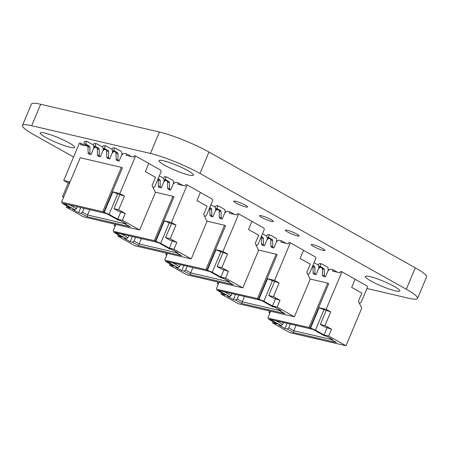 <?xml version="1.0" encoding="UTF-8"?>
<svg xmlns="http://www.w3.org/2000/svg" width="449" height="449" viewBox="0 0 449 449"><rect width="100%" height="100%" fill="white"/><g stroke="black" fill="none" stroke-linecap="round" stroke-linejoin="round"><path stroke-width="0.67" d="M271.566 221.419A7.476 1.038 22.8 0 1 263.793 218.5A7.476 1.038 22.8 0 1 259.601 215.672A7.476 1.038 22.8 0 1 266.891 217.608A7.476 1.038 22.8 0 1 273.379 221.464A7.476 1.038 22.8 0 1 271.566 221.419M323.145 250.362A7.476 1.038 22.8 0 1 315.372 247.438A7.476 1.038 22.8 0 1 311.179 244.615A7.476 1.038 22.8 0 1 318.47 246.552A7.476 1.038 22.8 0 1 324.958 250.407A7.476 1.038 22.8 0 1 323.145 250.362M188.917 175.043A18.684 2.599 22.8 0 1 169.486 167.741A18.684 2.599 22.8 0 1 159.002 160.675A18.684 2.599 22.8 0 1 177.232 165.518A18.684 2.599 22.8 0 1 193.452 175.161A18.684 2.599 22.8 0 1 188.917 175.043M70.145 147.289A18.684 2.599 22.8 0 1 50.709 139.993A18.684 2.599 22.8 0 1 40.225 132.926A18.684 2.599 22.8 0 1 58.46 137.77A18.684 2.599 22.8 0 1 74.68 147.412A18.684 2.599 22.8 0 1 70.145 147.289M395.232 290.812A18.684 2.599 22.8 0 1 375.802 283.515A18.684 2.599 22.8 0 1 365.318 276.449A18.684 2.599 22.8 0 1 383.547 281.293A18.684 2.599 22.8 0 1 399.767 290.93A18.684 2.599 22.8 0 1 395.232 290.812M297.356 235.888A7.476 1.038 22.8 0 1 289.583 232.969A7.476 1.038 22.8 0 1 285.39 230.146A7.476 1.038 22.8 0 1 292.681 232.082A7.476 1.038 22.8 0 1 299.169 235.938A7.476 1.038 22.8 0 1 297.356 235.888M245.777 206.944A7.476 1.038 22.8 0 1 238.004 204.026A7.476 1.038 22.8 0 1 233.811 201.203A7.476 1.038 22.8 0 1 241.102 203.139A7.476 1.038 22.8 0 1 247.59 206.995A7.476 1.038 22.8 0 1 245.777 206.944M366.956 288.499L408.332 298.164A37.969 5.287 -157.2 0 0 417.542 298.405A37.969 5.287 -157.2 0 0 406.294 289.24L199.979 173.466A37.969 5.287 -157.2 0 0 150.437 153.446L31.666 125.698A37.969 5.287 -157.2 0 0 22.45 125.456A37.969 5.287 -157.2 0 0 33.697 134.621L73.574 156.998M417.542 298.405L426.55 276.977A37.969 5.287 -157.2 0 0 415.303 267.817L208.987 152.043A37.969 5.287 -157.2 0 0 159.44 132.023L40.668 104.275A37.969 5.287 -157.2 0 0 31.458 104.033L22.45 125.456M95.121 143.489A1.493 1.145 103.1 0 0 94.885 143.399A1.493 1.145 103.1 0 0 93.476 144.438A1.493 1.145 103.1 0 0 93.97 146.222L96.737 147.772A1.493 1.145 -76.9 0 1 97.332 148.922L97.467 154.956A1.493 1.145 103.1 0 0 98.056 156.1L100.368 156.785L102.95 150.645L104.802 149.236M103.225 150.437A1.493 1.145 -76.9 0 1 103.141 149.938L103.102 148.232M102.731 147.199A1.493 1.145 103.1 0 0 102.507 147.025L96.99 143.927A1.493 1.145 103.1 0 0 96.754 143.837A1.493 1.145 103.1 0 0 95.345 144.875A1.493 1.145 103.1 0 0 95.845 146.655L98.606 148.209A1.493 1.145 -76.9 0 1 99.201 149.36L99.336 155.388A1.493 1.145 103.1 0 0 99.925 156.538L100.368 156.785M104.471 145.678A1.493 1.145 103.1 0 0 104.235 145.583A1.493 1.145 103.1 0 0 102.827 146.621A1.493 1.145 103.1 0 0 103.326 148.406L106.087 149.955A1.493 1.145 -76.9 0 1 106.682 151.105L106.817 157.139A1.493 1.145 103.1 0 0 107.406 158.289L109.719 158.974L112.301 152.828L114.158 151.42M112.576 152.621A1.493 1.145 -76.9 0 1 112.491 152.121L112.452 150.421M112.082 149.382A1.493 1.145 103.1 0 0 111.863 149.208L106.34 146.116A1.493 1.145 103.1 0 0 106.11 146.02A1.493 1.145 103.1 0 0 104.696 147.059A1.493 1.145 103.1 0 0 105.195 148.844L107.962 150.393A1.493 1.145 -76.9 0 1 108.551 151.543L108.686 157.577A1.493 1.145 103.1 0 0 109.281 158.722L109.719 158.974M113.822 147.861A1.493 1.145 103.1 0 0 113.591 147.772A1.493 1.145 103.1 0 0 112.177 148.81A1.493 1.145 103.1 0 0 112.677 150.589L115.444 152.144A1.493 1.145 -76.9 0 1 116.033 153.289L116.168 159.322A1.493 1.145 103.1 0 0 116.762 160.473L119.075 161.157L121.657 155.017L123.918 153.294L126.725 153.951L126.152 155.315L133.634 157.066L134.206 155.702L135.609 156.028L148.804 163.436L145.364 171.625L155.517 177.321L152.076 185.51L155.433 192.453L139.656 229.978L122.397 220.291L117.722 219.202L109.09 214.358L102.731 211.709L121.376 167.354L80.225 157.745L61.58 202.095L102.731 211.709M121.932 154.804A1.493 1.145 -76.9 0 1 121.842 154.304L121.802 152.542A1.493 1.145 103.1 0 0 121.213 151.397L115.696 148.299A1.493 1.145 103.1 0 0 115.46 148.209A1.493 1.145 103.1 0 0 114.046 149.248A1.493 1.145 103.1 0 0 114.546 151.027L117.312 152.581A1.493 1.145 -76.9 0 1 117.902 153.726L118.036 159.76A1.493 1.145 103.1 0 0 118.631 160.91L119.075 161.157M93.875 148.249A1.493 1.145 -76.9 0 1 93.785 147.749L93.751 146.048M93.381 145.016A1.493 1.145 103.1 0 0 93.156 144.842L87.639 141.744A1.493 1.145 103.1 0 0 87.403 141.654A1.493 1.145 103.1 0 0 85.995 142.692A1.493 1.145 103.1 0 0 86.489 144.471L89.256 146.026A1.493 1.145 -76.9 0 1 89.845 147.171L89.98 153.204A1.493 1.145 103.1 0 0 90.575 154.355L91.018 154.602L93.6 148.462L95.452 147.053M85.765 141.306A1.493 1.145 103.1 0 0 85.535 141.216A1.493 1.145 103.1 0 0 84.12 142.254A1.493 1.145 103.1 0 0 84.62 144.034L87.387 145.588A1.493 1.145 -76.9 0 1 87.976 146.733L88.111 152.767A1.493 1.145 103.1 0 0 88.706 153.917L91.018 154.602M148.782 163.498L160.501 170.07A1.493 1.145 -76.9 0 1 160.944 172.006L154.922 186.335A1.493 1.145 -76.9 0 1 153.564 187.222A1.493 1.145 -76.9 0 1 153.334 187.132L152.688 186.767M62.181 202.432L61.58 202.095M62.13 202.555L62.327 203.431L70.959 208.274L66.284 207.18L83.542 216.867L139.656 229.978M63.691 203.582L74.86 209.851L72.525 209.307L78.614 212.725L80.955 213.269L87.044 216.687L130.064 226.739L123.975 223.321L126.309 223.866L120.22 220.448L117.879 219.903L106.71 213.634L63.691 203.582M103.747 212.276L122.392 167.926L121.376 167.354M122.397 220.291L125.265 213.471L118.665 209.767L124.401 196.118L119.832 193.553L112.817 191.914L104.213 212.388M119.832 193.553L135.609 156.028M70.061 181.929L63.719 180.447L79.495 142.917L80.899 143.248L80.326 144.612L87.875 146.189M112.817 191.914L117.694 193.889L109.09 214.358M66.806 205.945L66.284 207.18M63.719 180.447L68.287 183.007L62.551 196.656L63.618 197.251M119.934 194.529L113.99 208.673L118.558 211.238L125.265 213.471M120.798 211.883L117.722 219.202M123.772 222.44L123.975 223.321M89.766 209.677L87.538 214.97L124.474 223.602M84.053 208.342L82.459 212.124L87.538 214.97L87.044 216.687M80.955 213.269L82.459 212.124M78.614 212.725L80.781 207.578M69.775 205.008L76.369 208.706L74.86 209.851M76.369 208.706L77.194 206.736M117.694 193.889L124.401 196.118M131.299 156.521L126.725 153.951M121.831 153.653L122.757 154.175M112.475 151.47L113.406 151.992M103.124 149.287L104.056 149.809M93.774 147.104L94.7 147.62M80.899 143.248L85.473 145.813M69.483 183.287L68.287 183.007M69.662 182.861L69.062 182.524L69.741 182.681M63.747 196.937L62.551 196.656M113.99 208.673L118.665 209.767M312.684 265.965A1.493 1.145 -76.9 0 1 312.998 266.88L313.133 272.913A1.493 1.145 103.1 0 0 313.722 274.058L316.034 274.743L318.616 268.603L320.474 267.194M318.891 268.395A1.493 1.145 -76.9 0 1 318.807 267.896L318.768 266.19M318.397 265.157A1.493 1.145 103.1 0 0 318.178 264.983L314.064 262.676M312.919 265.404L314.278 266.167A1.493 1.145 -76.9 0 1 314.867 267.312L315.002 273.346A1.493 1.145 103.1 0 0 315.596 274.496L316.034 274.743M320.137 263.636A1.493 1.145 103.1 0 0 319.907 263.541A1.493 1.145 103.1 0 0 318.493 264.579A1.493 1.145 103.1 0 0 318.992 266.364L321.759 267.913A1.493 1.145 -76.9 0 1 322.348 269.063L322.483 275.097A1.493 1.145 103.1 0 0 323.078 276.242L325.39 276.926L327.972 270.786L330.234 269.069L333.04 269.726L332.462 271.089L339.949 272.835L340.522 271.471L341.925 271.802L355.12 279.205L351.679 287.394L361.832 293.09L358.392 301.279L361.748 308.222L345.971 345.752L328.713 336.065L324.038 334.971L315.406 330.127L309.047 327.478L327.691 283.128L310.034 279.003M328.247 270.579A1.493 1.145 -76.9 0 1 328.157 270.079L328.118 268.317A1.493 1.145 103.1 0 0 327.529 267.166L322.012 264.068A1.493 1.145 103.1 0 0 321.776 263.978A1.493 1.145 103.1 0 0 320.361 265.017A1.493 1.145 103.1 0 0 320.861 266.801L323.628 268.35A1.493 1.145 -76.9 0 1 324.217 269.501L324.352 275.534A1.493 1.145 103.1 0 0 324.947 276.679L325.39 276.926M355.097 279.267L366.816 285.845A1.493 1.145 -76.9 0 1 367.26 287.781L361.237 302.11A1.493 1.145 -76.9 0 1 359.879 302.996A1.493 1.145 -76.9 0 1 359.649 302.901L359.004 302.542M268.496 318.201L309.047 327.478M268.446 318.324L268.642 319.205L277.274 324.049L272.599 322.954L289.858 332.642L345.971 345.752M270.006 319.357L281.175 325.626L278.84 325.076L284.93 328.494L287.27 329.044L293.36 332.462L336.38 342.514L330.29 339.09L332.625 339.64L326.535 336.222L324.195 335.672L313.026 329.409L270.006 319.357M310.063 328.051L328.707 283.701L327.691 283.128M328.713 336.065L331.581 329.24L324.981 325.536L330.717 311.892L326.148 309.327L319.132 307.688L310.528 328.157M326.148 309.327L341.925 271.802M270.668 311.264L267.896 317.864M319.132 307.688L324.01 309.658L315.406 330.127M273.121 321.714L272.599 322.954M269.473 310.983L268.867 312.431L269.933 313.026M326.249 310.304L320.305 324.447L324.874 327.007L331.581 329.24M327.113 327.652L324.038 334.971M330.088 338.215L330.29 339.09M296.082 325.446L293.854 330.745L330.79 339.377M290.368 324.111L288.774 327.893L293.854 330.745L293.36 332.462M287.27 329.044L288.774 327.893M284.93 328.494L287.096 323.347M276.09 320.777L282.685 324.475L281.175 325.626M282.685 324.475L283.51 322.511M324.01 309.658L330.717 311.892M337.614 272.29L333.04 269.726M328.146 269.428L329.072 269.95M318.79 267.245L319.722 267.767M270.062 312.706L268.867 312.431M320.305 324.447L324.981 325.536M261.105 237.021A1.493 1.145 -76.9 0 1 261.419 237.936L261.554 243.97A1.493 1.145 103.1 0 0 262.143 245.115L264.455 245.799L267.037 239.659L268.895 238.251M267.312 239.452A1.493 1.145 -76.9 0 1 267.228 238.952L267.189 237.246M266.818 236.213A1.493 1.145 103.1 0 0 266.599 236.039L262.485 233.733M261.34 236.46L262.699 237.224A1.493 1.145 -76.9 0 1 263.288 238.374L263.423 244.402A1.493 1.145 103.1 0 0 264.018 245.552L264.455 245.799M268.558 234.692A1.493 1.145 103.1 0 0 268.328 234.597A1.493 1.145 103.1 0 0 266.914 235.635A1.493 1.145 103.1 0 0 267.413 237.42L270.18 238.969A1.493 1.145 -76.9 0 1 270.769 240.12L270.904 246.153A1.493 1.145 103.1 0 0 271.499 247.304L273.811 247.988L276.393 241.843L278.655 240.125L281.461 240.782L280.889 242.146L288.37 243.891L288.943 242.527L290.346 242.858L303.541 250.261L300.1 258.45L310.253 264.147L306.813 272.335L310.169 279.278L294.392 316.809L277.134 307.122L272.459 306.027L263.827 301.184L257.468 298.534L276.113 254.185L258.456 250.059M276.668 241.635A1.493 1.145 -76.9 0 1 276.578 241.135L276.539 239.373A1.493 1.145 103.1 0 0 275.95 238.223L270.433 235.13A1.493 1.145 103.1 0 0 270.197 235.035A1.493 1.145 103.1 0 0 268.783 236.073A1.493 1.145 103.1 0 0 269.282 237.858L272.049 239.407A1.493 1.145 -76.9 0 1 272.638 240.557L272.773 246.591A1.493 1.145 103.1 0 0 273.368 247.736L273.811 247.988M303.518 250.323L315.237 256.901A1.493 1.145 -76.9 0 1 315.681 258.837L309.658 273.166A1.493 1.145 -76.9 0 1 308.3 274.053A1.493 1.145 -76.9 0 1 308.07 273.957L307.425 273.598M216.918 289.257L257.468 298.534M216.867 289.381L217.063 290.262L225.695 295.105L221.02 294.011L238.279 303.698L294.392 316.809M218.427 290.413L229.596 296.682L227.261 296.132L233.351 299.55L235.691 300.1L241.781 303.518L284.801 313.57L278.711 310.152L281.046 310.697L274.956 307.279L272.616 306.729L261.447 300.465L218.427 290.413M258.484 299.107L277.128 254.757L276.113 254.185M277.134 307.122L280.002 300.297L273.402 296.593L279.138 282.949L274.569 280.384L267.553 278.745L258.95 299.214M274.569 280.384L290.346 242.858M219.09 282.32L216.317 288.92M267.553 278.745L272.431 280.715L263.827 301.184M221.542 292.77L221.02 294.011M217.894 282.039L217.288 283.487L218.354 284.082M274.67 281.36L268.727 295.504L273.295 298.069L280.002 300.297M275.534 298.708L272.459 306.027M278.509 309.271L278.711 310.152M244.503 296.503L242.275 301.801L279.211 310.433M238.789 295.173L237.195 298.955L242.275 301.801L241.781 303.518M235.691 300.1L237.195 298.955M233.351 299.55L235.517 294.404M224.511 291.833L231.106 295.532L229.596 296.682M231.106 295.532L231.931 293.567M272.431 280.715L279.138 282.949M286.035 243.347L281.461 240.782M276.567 240.484L277.493 241.006M267.211 238.301L268.143 238.823M218.483 283.762L217.288 283.487M268.727 295.504L273.402 296.593M157.947 179.134A1.493 1.145 -76.9 0 1 158.261 180.049L158.396 186.082A1.493 1.145 103.1 0 0 158.985 187.227L161.298 187.912L163.879 181.772L165.737 180.363M164.154 181.564A1.493 1.145 -76.9 0 1 164.07 181.065L164.031 179.359M163.661 178.326A1.493 1.145 103.1 0 0 163.442 178.152L159.328 175.845M158.183 178.579L159.541 179.336A1.493 1.145 -76.9 0 1 160.13 180.487L160.265 186.52A1.493 1.145 103.1 0 0 160.86 187.665L161.298 187.912M165.4 176.805A1.493 1.145 103.1 0 0 165.17 176.715A1.493 1.145 103.1 0 0 163.756 177.753A1.493 1.145 103.1 0 0 164.255 179.533L167.022 181.087A1.493 1.145 -76.9 0 1 167.612 182.232L167.746 188.266A1.493 1.145 103.1 0 0 168.341 189.416L170.654 190.101L173.235 183.961L175.497 182.238L178.304 182.895L177.731 184.258L185.213 186.009L185.785 184.64L187.188 184.971L200.383 192.38L196.943 200.563L207.096 206.265L203.655 214.448L207.011 221.391L191.235 258.921L173.976 249.234L169.301 248.145L160.669 243.302L154.31 240.653L172.955 196.297L155.298 192.178M173.51 183.748A1.493 1.145 -76.9 0 1 173.421 183.248L173.381 181.486A1.493 1.145 103.1 0 0 172.792 180.335L167.275 177.243A1.493 1.145 103.1 0 0 167.039 177.147A1.493 1.145 103.1 0 0 165.625 178.186A1.493 1.145 103.1 0 0 166.124 179.97L168.891 181.519A1.493 1.145 -76.9 0 1 169.481 182.67L169.615 188.703A1.493 1.145 103.1 0 0 170.21 189.854L170.654 190.101M200.361 192.436L212.08 199.014A1.493 1.145 -76.9 0 1 212.523 200.95L206.501 215.279A1.493 1.145 -76.9 0 1 205.142 216.165A1.493 1.145 -76.9 0 1 204.912 216.076L204.267 215.711M113.76 231.375L154.31 240.653M113.709 231.499L113.906 232.374L122.538 237.218L117.863 236.123L135.121 245.811L191.235 258.921M115.27 232.526L126.438 238.795L124.104 238.251L130.193 241.669L132.534 242.213L138.623 245.631L181.643 255.683L175.553 252.265L177.888 252.809L171.799 249.391L169.458 248.847L158.289 242.578L115.27 232.526M155.326 241.22L173.971 196.87L172.955 196.297M173.976 249.234L176.844 242.409L170.244 238.711L175.98 225.061L171.411 222.496L164.396 220.857L155.792 241.332M171.411 222.496L187.188 184.971M115.937 224.438L113.159 231.039M164.396 220.857L169.273 222.827L160.669 243.302M118.384 234.889L117.863 236.123M114.736 224.158L114.13 225.6L115.197 226.195M171.512 223.473L165.569 237.616L170.137 240.181L176.844 242.409M172.377 240.821L169.301 248.145M175.351 251.384L175.553 252.265M141.345 238.621L139.117 243.914L176.053 252.546M135.632 237.285L134.038 241.068L139.117 243.914L138.623 245.631M132.534 242.213L134.038 241.068M130.193 241.669L132.36 236.516M121.353 233.951L127.948 237.65L126.438 238.795M127.948 237.65L128.773 235.68M169.273 222.827L175.98 225.061M182.878 185.465L178.304 182.895M173.409 182.597L174.335 183.119M164.053 180.414L164.985 180.936M115.326 225.881L114.13 225.6M165.569 237.616L170.244 238.711M209.526 208.078A1.493 1.145 -76.9 0 1 209.84 208.993L209.975 215.026A1.493 1.145 103.1 0 0 210.564 216.171L212.877 216.856L215.458 210.716L217.316 209.307M215.733 210.508A1.493 1.145 -76.9 0 1 215.649 210.009L215.61 208.302M215.239 207.27A1.493 1.145 103.1 0 0 215.02 207.096L210.907 204.789M209.762 207.522L211.12 208.28A1.493 1.145 -76.9 0 1 211.709 209.43L211.844 215.464A1.493 1.145 103.1 0 0 212.439 216.609L212.877 216.856M216.979 205.749A1.493 1.145 103.1 0 0 216.749 205.659A1.493 1.145 103.1 0 0 215.335 206.692A1.493 1.145 103.1 0 0 215.834 208.476L218.601 210.031A1.493 1.145 -76.9 0 1 219.191 211.176L219.325 217.209A1.493 1.145 103.1 0 0 219.92 218.36L222.233 219.045L224.814 212.899L227.076 211.182L229.882 211.838L229.31 213.202L236.791 214.953L237.364 213.584L238.767 213.915L251.962 221.318L248.522 229.506L258.675 235.203L255.234 243.392L258.59 250.334L242.814 287.865L225.555 278.178L220.88 277.084L212.248 272.246L205.889 269.591L224.534 225.241L206.877 221.116M225.089 212.691A1.493 1.145 -76.9 0 1 225 212.192L224.96 210.429A1.493 1.145 103.1 0 0 224.371 209.279L218.854 206.186A1.493 1.145 103.1 0 0 218.618 206.091A1.493 1.145 103.1 0 0 217.204 207.129A1.493 1.145 103.1 0 0 217.703 208.914L220.47 210.463A1.493 1.145 -76.9 0 1 221.06 211.614L221.194 217.647A1.493 1.145 103.1 0 0 221.789 218.792L222.233 219.045M251.94 221.379L263.658 227.957A1.493 1.145 -76.9 0 1 264.102 229.894L258.08 244.222A1.493 1.145 -76.9 0 1 256.721 245.109A1.493 1.145 -76.9 0 1 256.491 245.019L255.846 244.654M165.339 260.319L205.889 269.591M165.288 260.442L165.485 261.318L174.117 266.162L169.441 265.067L186.7 274.754L242.814 287.865M166.848 261.47L178.017 267.739L175.682 267.189L181.772 270.612L184.112 271.157L190.202 274.575L233.222 284.627L227.132 281.209L229.467 281.753L223.377 278.335L221.037 277.791L209.868 271.522L166.848 261.47M206.905 270.163L225.55 225.813L224.534 225.241M225.555 278.178L228.423 271.353L221.823 267.649L227.559 254.005L222.99 251.44L215.975 249.801L207.371 270.27M222.99 251.44L238.767 213.915M167.516 253.376L164.738 259.982M215.975 249.801L220.852 251.771L212.248 272.246M169.963 263.827L169.441 265.067M166.315 253.101L165.709 254.544L166.775 255.139M223.091 252.417L217.148 266.56L221.716 269.125L228.423 271.353M223.956 269.765L220.88 277.084M226.93 280.328L227.132 281.209M192.924 267.559L190.696 272.857L227.632 281.489M187.211 266.229L185.617 270.012L190.696 272.857L190.202 274.575M184.112 271.157L185.617 270.012M181.772 270.612L183.938 265.46M172.932 262.889L179.527 266.594L178.017 267.739M179.527 266.594L180.352 264.624M220.852 251.771L227.559 254.005M234.457 214.403L229.882 211.838M224.988 211.541L225.914 212.063M215.632 209.357L216.564 209.879M166.905 254.824L165.709 254.544M217.148 266.56L221.823 267.649M40.668 104.275L31.666 125.698M159.44 132.023L150.437 153.446M208.987 152.043L199.979 173.466M415.303 267.817L406.294 289.24M98.056 156.1L99.925 156.538M97.467 154.956L99.336 155.388M97.332 148.922L99.201 149.36M96.737 147.772L98.606 148.209M93.97 146.222L95.845 146.655M107.406 158.289L109.281 158.722M106.817 157.139L108.686 157.577M106.682 151.105L108.551 151.543M106.087 149.955L107.962 150.393M103.326 148.406L105.195 148.844M116.762 160.473L118.631 160.91M116.168 159.322L118.036 159.76M116.033 153.289L117.902 153.726M115.444 152.144L117.312 152.581M112.677 150.589L114.546 151.027M84.62 144.034L86.489 144.471M87.387 145.588L89.256 146.026M87.976 146.733L89.845 147.171M88.111 152.767L89.98 153.204M88.706 153.917L90.575 154.355M152.8 187.008L153.334 187.132M313.722 274.058L315.596 274.496M313.133 272.913L315.002 273.346M312.998 266.88L314.867 267.312M312.751 265.808L314.278 266.167M323.078 276.242L324.947 276.679M322.483 275.097L324.352 275.534M322.348 269.063L324.217 269.501M321.759 267.913L323.628 268.35M318.992 266.364L320.861 266.801M359.116 302.778L359.649 302.901M262.143 245.115L264.018 245.552M261.554 243.97L263.423 244.402M261.419 237.936L263.288 238.374M261.172 236.864L262.699 237.224M271.499 247.304L273.368 247.736M270.904 246.153L272.773 246.591M270.769 240.12L272.638 240.557M270.18 238.969L272.049 239.407M267.413 237.42L269.282 237.858M307.537 273.834L308.07 273.957M158.985 187.227L160.86 187.665M158.396 186.082L160.265 186.52M158.261 180.049L160.13 180.487M158.014 178.983L159.541 179.336M168.341 189.416L170.21 189.854M167.746 188.266L169.615 188.703M167.612 182.232L169.481 182.67M167.022 181.087L168.891 181.519M164.255 179.533L166.124 179.97M204.379 215.952L204.912 216.076M210.564 216.171L212.439 216.609M209.975 215.026L211.844 215.464M209.84 208.993L211.709 209.43M209.593 207.926L211.12 208.28M219.92 218.36L221.789 218.792M219.325 217.209L221.194 217.647M219.191 211.176L221.06 211.614M218.601 210.031L220.47 210.463M215.834 208.476L217.703 208.914M255.958 244.89L256.491 245.019M94.885 143.399L96.754 143.837M104.235 145.583L106.11 146.02M113.591 147.772L115.46 148.209M85.535 141.216L87.403 141.654M153.564 187.222L152.823 187.048M319.907 263.541L321.776 263.978M359.879 302.996L359.138 302.822M268.328 234.597L270.197 235.035M308.3 274.053L307.559 273.879M165.17 176.715L167.039 177.147M205.142 216.165L204.402 215.991M216.749 205.659L218.618 206.091M256.721 245.109L255.981 244.935"/></g></svg>
